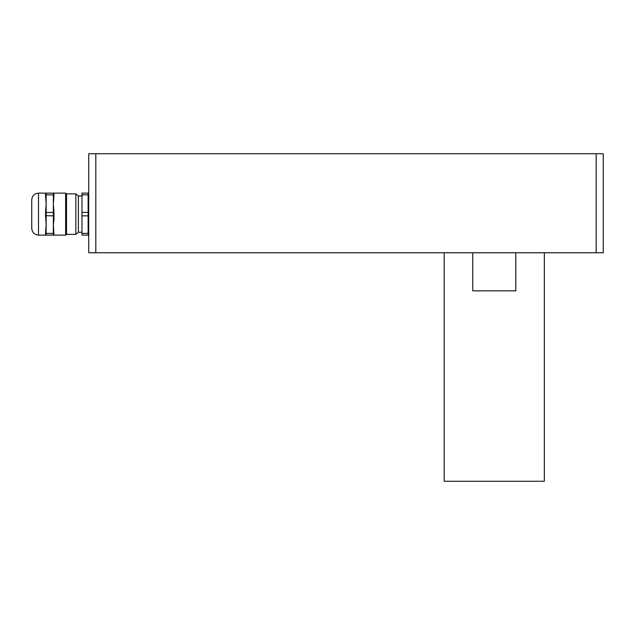 <?xml version="1.0" encoding="UTF-8"?>
<svg xmlns="http://www.w3.org/2000/svg" width="635" height="635" viewBox="0 0 635 635"><rect width="100%" height="100%" fill="white"/><g stroke="black" fill="none" stroke-linecap="round" stroke-linejoin="round"><path stroke-width="0.95" d="M38.497 235.109C34.401 234.712 32.147 232.458 31.75 228.362L31.75 199.874C32.147 195.778 34.401 193.524 38.497 193.127L38.497 235.109L46.141 235.109L46.141 193.127L38.497 193.127M53.34 193.127L46.141 193.127L45.545 193.731L45.545 195.294L46.141 194.858L53.34 194.858L53.34 212.392L45.545 212.55L45.545 215.686L53.34 215.844L53.34 233.378L46.141 233.378L45.545 232.942L45.545 234.513L46.141 235.109L65.635 235.109L65.635 193.127L53.34 193.127L53.34 194.858L53.943 195.294L53.943 193.731L53.34 193.127M45.545 232.942L46.141 224.615L45.545 215.686M53.943 232.942L53.34 233.378L53.34 235.109L53.943 234.513L53.34 224.615L53.943 220.004L53.943 215.686L53.34 215.844L53.34 212.392L53.943 212.55L53.34 203.621L53.943 195.294M45.545 212.55L46.141 203.621L45.545 195.294M53.943 215.686L53.943 212.55M88.725 195.294L88.13 194.858L88.13 193.127L88.725 193.731M88.725 215.686L88.13 215.844L88.13 212.392L81.978 212.392L81.978 194.858L88.13 194.858L88.13 212.392L88.725 212.55M88.725 234.513L88.13 235.109L88.13 233.378L81.978 233.378L81.978 215.844L88.13 215.844L88.13 233.378L88.725 232.942M81.978 215.844L81.978 212.392M88.13 193.127L81.978 193.127L81.978 194.858M88.13 235.109L81.978 235.109L81.978 233.378M65.635 235.109L66.532 234.363L75.835 234.363L78.383 232.259L78.383 195.977L75.835 193.873L66.532 193.873L65.635 193.127M78.383 232.259L81.978 232.259M75.835 234.363L75.835 193.873M66.532 234.363L66.532 193.873M88.725 153.733L88.725 252.754L603.25 252.754L603.25 153.733L88.725 153.733M515.779 252.754L515.779 290.838L472.75 290.838L472.75 252.754M544.346 252.754L544.346 481.267L444.183 481.267L444.183 252.754M95.814 153.733L95.814 252.754M596.17 153.733L596.17 252.754M81.978 195.977L78.383 195.977"/></g></svg>
